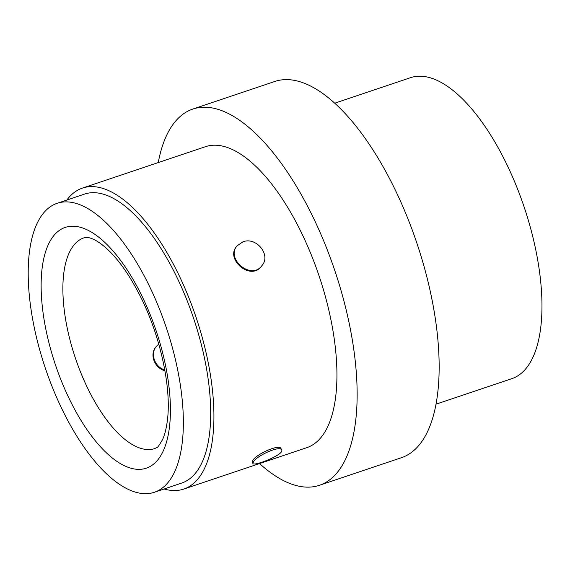 <?xml version="1.0" encoding="UTF-8"?>
<svg xmlns="http://www.w3.org/2000/svg" width="570" height="570" viewBox="0 0 570 570"><rect width="100%" height="100%" fill="white"/><g stroke="black" fill="none" stroke-linecap="round" stroke-linejoin="round"><path stroke-width="0.85" d="M252.881 463.424L252.232 462.035L253.016 460.054C256.935 453.863 279.763 443.681 281.01 448.611L281.658 450.001C284.801 454.383 253.408 466.859 252.881 463.424L253.664 461.451C257.583 455.259 280.419 445.12 281.658 450.001M66.861 200.042A158.788 66.441 71.4 0 1 67.887 198.702A158.788 66.441 71.4 0 1 82.465 188.086L205.485 146.682A158.788 66.441 71.4 0 1 319.1 275.987A158.788 66.441 71.4 0 1 306.781 447.671L183.761 489.074A158.788 66.441 71.4 0 1 164.103 488.989M82.465 188.086A158.788 66.441 71.4 0 1 196.087 317.383A158.788 66.441 71.4 0 1 183.761 489.074M261.851 265.713C251.192 280.59 225.52 258.673 237.091 245.834L242.884 241.858C256.165 236.372 271.555 255.068 261.851 265.713L261.373 266.311C250.672 281.209 225.065 259.215 236.614 246.44M158.745 344.066L156.415 346.318C149.988 353.628 154.613 366.959 164.787 369.951M164.929 370.749C154.42 368.092 149.333 354.397 155.938 346.916L156.415 346.318M334.725 103.191L410.507 77.684A158.788 66.441 71.4 0 1 524.129 206.981A158.788 66.441 71.4 0 1 511.803 378.672L436.022 404.173M158.253 162.578A198.481 83.056 71.4 0 1 174.598 122.336A198.481 83.056 71.4 0 1 192.824 109.062L274.833 81.46A198.481 83.056 71.4 0 1 416.855 243.084A198.481 83.056 71.4 0 1 401.451 457.696L319.442 485.291A198.481 83.056 71.4 0 1 259.549 463.567M192.824 109.062A198.481 83.056 71.4 0 1 334.846 270.686A198.481 83.056 71.4 0 1 319.442 485.291M57.157 203.305L84.495 194.106A152.439 63.783 71.4 0 1 193.565 318.231A152.439 63.783 71.4 0 1 181.737 483.054L154.399 492.252A152.439 63.783 71.4 0 1 52.191 386.816A152.439 63.783 71.4 0 1 43.163 213.501A152.439 63.783 71.4 0 1 57.157 203.305A152.439 63.783 71.4 0 1 166.233 327.437A152.439 63.783 71.4 0 1 154.399 492.252M53.601 235.88A127.032 53.152 71.4 0 1 164.922 362.556A127.032 53.152 71.4 0 1 98.81 444.906A127.032 53.152 71.4 0 1 53.601 235.88M73.787 245.264A111.15 46.512 71.4 0 1 83.989 237.833L86.84 237.483C89.725 237.384 98.646 239.77 111.898 253.686C121.966 264.409 131.492 278.73 140.491 296.649C160.305 335.751 171.328 387.279 167.552 418.971C166.518 427.935 164.816 434.896 162.422 439.855C159.03 445.541 157.263 448.02 157.121 447.286L154.898 448.526A111.15 46.512 71.4 0 1 80.37 371.64A111.15 46.512 71.4 0 1 73.787 245.264M236.607 246.432L237.091 245.827"/></g></svg>
